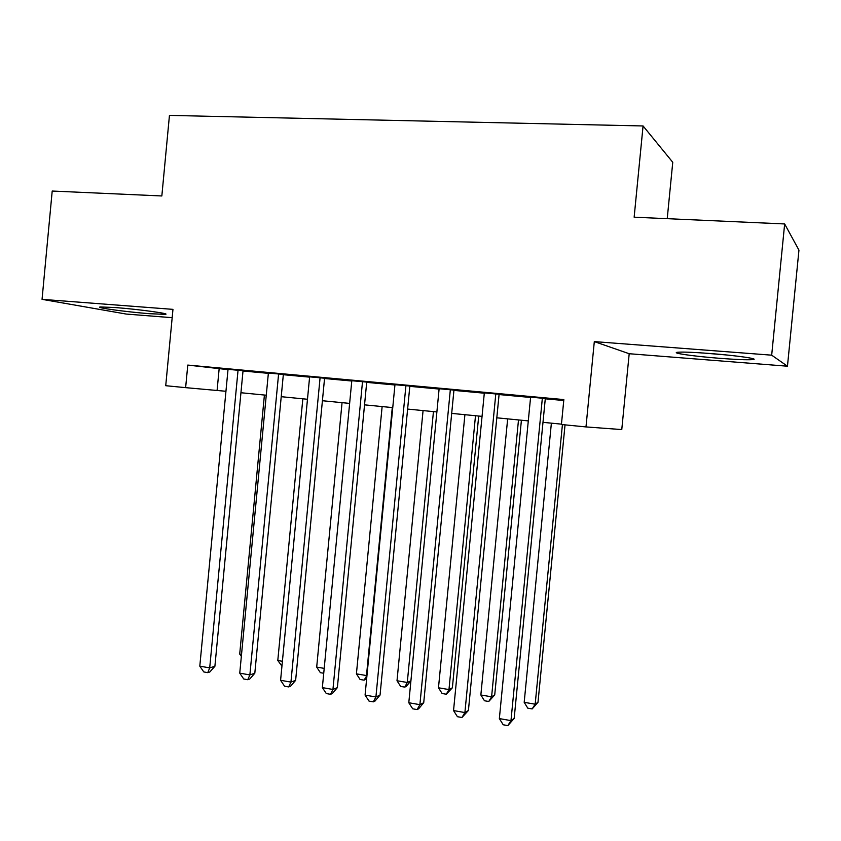 <?xml version="1.0" encoding="UTF-8"?>
<svg xmlns="http://www.w3.org/2000/svg" width="841" height="841" viewBox="0 0 841 841"><rect width="100%" height="100%" fill="white"/><g stroke="black" fill="none" stroke-linecap="round" stroke-linejoin="round"><path stroke-width="1.26" d="M149.467 313.693L165.004 314.355C172.416 313.945 139.28 309.341 115.616 307.575L100.51 306.954C93.519 307.459 126.707 311.979 149.467 313.693M719.738 358.319C735.928 359.549 746.797 359.99 752.359 359.643C761.031 359.075 736.968 355.533 709.899 353.493C693.772 352.284 683.134 351.864 677.972 352.221C669.562 352.863 693.657 356.321 719.738 358.319M667.228 218.671L672.758 162.281L643.071 125.961L169.451 115.406L161.84 195.964L52.205 191.044L42.05 299.343L126.224 314.061L172.174 317.688M643.071 125.961L634.146 217.188L784.653 223.948L798.95 250.145L787.46 366.203L771.681 355.175L594.314 341.604L585.988 426.923L621.772 429.572L629.194 353.725L787.46 366.203M784.653 223.948L771.681 355.175M243.038 370.723L228.037 369.346M283.354 374.424L268.374 373.047M324.573 378.219L309.625 376.842M366.718 382.087L351.811 380.721M409.83 386.051L394.965 384.684M453.951 390.098L439.128 388.742M499.091 394.25L484.321 392.894M585.988 426.923L561.42 424.505L563.848 399.58L187.774 365.078L228.006 369.63M243.007 371.007L268.353 373.341M283.322 374.718L309.593 377.136M324.542 378.513L351.78 381.015M366.687 382.382L394.934 384.978M409.809 386.355L439.097 389.047M453.919 390.403L484.3 393.199M499.06 394.555L530.576 397.457M545.273 398.813L563.754 400.505M545.304 398.497L530.597 397.141M187.774 365.078L185.63 387.648L165.73 385.704L172.962 309.362L42.05 299.343M185.63 387.648L225.945 391.275M240.946 392.736L266.261 395.217M281.23 396.689L307.48 399.265M322.418 400.726L349.635 403.396M364.531 404.847L392.758 407.612M407.612 409.073L436.889 411.943M451.691 413.394L482.051 416.369M496.81 417.809L528.295 420.899M542.992 422.34L561.452 424.148M219.144 368.821L217.094 390.403M594.314 341.604L629.194 353.725M542.361 398.077L510.971 720.621L499.354 718.592L530.618 396.994M545.325 398.34L514.166 718.456L510.971 720.621L507.848 725.594L503.202 724.774L499.354 718.592M514.166 718.456L507.848 725.594M551.381 423.16L524.185 702.33L535.17 704.201L537.998 702.288L565.036 424.863M537.998 702.288L532.164 708.921L535.17 704.201L562.419 424.61M532.164 708.921L527.78 708.164L524.185 702.33M703.139 352.999L727.181 355.028M495.812 393.798L464.894 712.558L453.541 710.571L484.342 392.747M499.112 394.103L468.416 710.477L464.894 712.558L461.951 717.499L457.42 716.7L453.541 710.571M468.416 710.477L461.951 717.499M450.345 389.625L419.89 704.674L408.8 702.74L439.139 388.595M453.961 389.951L423.727 702.687L419.89 704.674L417.125 709.583L412.7 708.805L408.8 702.74M423.727 702.687L418.671 708.774L417.125 709.583M405.93 385.546L375.916 696.979L365.078 695.087L394.976 384.537M409.851 385.903L380.048 695.076L375.916 696.979L373.33 701.857L369.01 701.089L365.078 695.087M380.048 695.076L375.002 701.079L373.33 701.857M362.524 381.551L332.941 689.462L322.355 687.612L351.822 380.574M366.739 381.94L337.367 687.633L332.941 689.462L330.534 694.309L326.308 693.562L322.355 687.612M337.367 687.633L332.311 693.552L330.534 694.309M507.659 418.871L480.852 694.981L491.596 696.8L494.718 694.96L521.409 420.227M494.718 694.96L488.758 701.489L491.596 696.8L518.498 419.932M488.758 701.489L484.469 700.763L480.852 694.981M464.905 414.687L438.476 687.78L448.978 689.567L452.374 687.801L478.708 416.043M452.374 687.801L446.298 694.224L448.978 689.567L475.501 415.727M446.298 694.224L442.103 693.51L438.476 687.78M423.065 410.587L397.005 680.737L407.286 682.482L433.441 411.606M410.913 680.832L406.235 686.424L404.763 687.118L400.652 686.414L397.005 680.737M404.763 687.118L407.286 682.482L410.913 680.811M382.129 406.571L356.416 673.851L366.487 675.554L392.284 407.57M366.697 678.298L364.1 680.159L360.085 679.475L356.416 673.851M364.1 680.159L366.981 675.355M320.095 377.662L290.944 682.104L280.589 680.295L309.635 376.694M324.584 378.072L295.633 680.358L290.944 682.104L288.684 686.918L284.552 686.193L280.589 680.295M295.633 680.358L290.565 686.203L288.684 686.918M342.056 402.65L316.689 667.102L324.205 668.374M323.732 673.252L320.379 672.684L316.689 667.102M278.613 373.846L249.872 674.924L239.748 673.147L268.395 372.91M283.364 374.287L254.812 673.242L249.872 674.924L247.769 679.707L243.732 678.992L239.748 673.147M254.812 673.242L249.756 679.013L247.769 679.707M302.834 398.802L277.793 660.5L282.408 661.278M281.945 666.104L277.793 660.5M238.056 370.124L209.703 667.891L199.801 666.156L228.048 369.199M243.049 370.587L214.897 666.282L209.703 667.891L207.759 672.642L203.795 671.938L199.801 666.156M214.897 666.282L209.84 671.98L207.759 672.642M264.41 395.039L239.706 654.035L241.546 654.34M241.346 656.443L239.706 654.035"/></g></svg>
